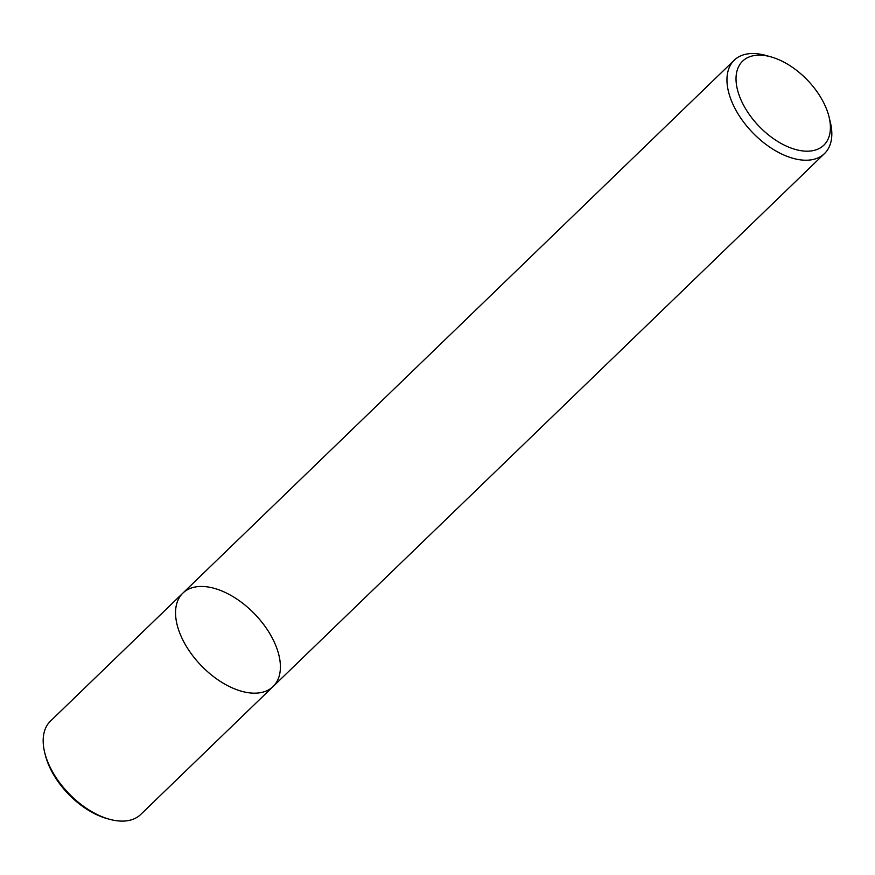 <?xml version="1.0" encoding="UTF-8"?>
<svg xmlns="http://www.w3.org/2000/svg" width="875" height="875" viewBox="0 0 875 875"><rect width="100%" height="100%" fill="white"/><g stroke="black" fill="none" stroke-linecap="round" stroke-linejoin="round"><path stroke-width="1.31" d="M830.353 122.292A64.936 37.155 -134 0 1 824.513 153.562A64.936 37.155 -134 0 1 806.214 160.223A64.936 37.155 -134 0 1 742.35 120.345A64.936 37.155 -134 0 1 734.267 60.167A64.936 37.155 -134 0 1 765.691 55.409L770.886 56.853A58.439 33.436 -134 0 1 829.084 117.053A58.439 33.436 -134 0 1 807.362 151.189A58.439 33.436 -134 0 1 739.758 96.917A58.439 33.436 -134 0 1 770.897 56.853M824.513 153.562L273.098 686.514A64.936 37.155 -134 0 1 254.811 693.175A64.936 37.155 -134 0 1 190.936 653.297A64.936 37.155 -134 0 1 182.853 593.13A64.936 37.155 -134 0 1 254.702 614.009A64.936 37.155 -134 0 1 273.098 686.514A64.936 37.155 -134 0 1 254.811 693.175A64.936 37.155 -134 0 1 190.936 653.297A64.936 37.155 -134 0 1 182.853 593.13L734.256 60.178M273.098 686.514L140.744 814.45A64.936 37.155 -134 0 1 122.445 821.111A64.936 37.155 -134 0 1 109.309 819.219A64.936 37.155 -134 0 1 44.647 752.336A64.936 37.155 -134 0 1 50.498 721.055L182.853 593.13M108.172 818.891A62.114 35.536 -134 0 1 107.056 818.595A62.114 35.536 -134 0 1 45.205 754.6M829.084 117.064L830.353 122.314M109.309 819.219L107.056 818.595M44.647 752.314L45.194 754.589"/></g></svg>
